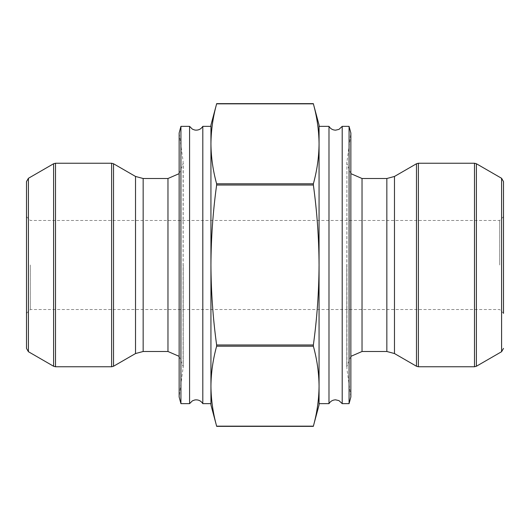 <?xml version="1.0" encoding="UTF-8"?>
<svg xmlns="http://www.w3.org/2000/svg" width="530" height="530" viewBox="0 0 530 530"><rect width="100%" height="100%" fill="white"/><g stroke="black" fill="none" stroke-linecap="round" stroke-linejoin="round"><path stroke-width="0.4" stroke-dasharray="2.65 1.99" d="M216.631 426.16L216.631 426.16C212.961 412.83 211.066 399.501 210.94 386.171C211.066 372.848 212.961 359.519 216.631 346.189L216.631 344.977C212.967 318.331 211.073 291.679 210.94 265C211.066 238.295 212.967 211.636 216.631 185.023L216.631 183.811C212.961 170.481 211.066 157.152 210.94 143.829C211.066 130.499 212.961 117.17 216.631 103.84L313.369 103.84C317.039 117.17 318.934 130.499 319.06 143.829C318.934 157.152 317.039 170.481 313.369 183.811L313.369 185.023C317.033 211.636 318.934 238.295 319.06 265C318.927 291.679 317.033 318.331 313.369 344.977L313.369 346.189C317.039 359.519 318.934 372.848 319.06 386.171C318.934 399.501 317.039 412.83 313.369 426.16L216.631 426.16M179.14 356.352L183.234 366.76L179.14 396.97L179.14 133.03L183.089 161.113L183.089 368.887L183.234 163.24L179.14 173.648M180.929 403.648L180.929 126.352M189.581 403.648L189.581 126.352M202.804 403.648L202.804 126.352M210.94 265L210.94 143.829L210.94 265M210.94 403.648L210.94 126.352M210.94 143.829L210.94 125.08M210.94 404.92L210.94 386.171M26.5 181.598L26.5 348.402M499.684 265L499.684 220.48L499.684 265M30.316 265L30.316 309.52L30.316 265M319.06 125.08L319.06 404.92M319.06 126.352L319.06 403.648M319.06 386.171L319.06 143.829M328.984 126.352L328.984 403.648M342.208 126.352L342.208 403.648M349.071 126.352L349.071 403.648M350.86 173.648L346.766 163.24L350.86 133.03L350.86 396.97L346.911 368.887L346.911 161.113L346.766 366.76L350.86 356.352M26.5 313.336L30.316 309.52L499.684 309.52L503.5 313.336L503.5 181.598M313.369 346.189L216.631 346.189M313.369 344.977L216.631 344.977M313.369 185.023L216.631 185.023M313.369 183.811L216.631 183.811M53.596 163.75L53.596 366.25M28.408 351.708L28.408 178.292M111.611 163.24L111.611 366.76M55.504 366.76L55.504 163.24M113.519 366.25L113.519 163.75M135.528 353.543L135.528 176.457M143.16 351.496L143.16 178.504M167.97 351.496L167.97 178.504M362.03 178.504L362.03 351.496M386.84 178.504L386.84 351.496M394.472 176.457L394.472 353.543M416.481 163.75L416.481 366.25M418.389 366.76L418.389 163.24M474.496 163.24L474.496 366.76M476.404 366.25L476.404 163.75M501.592 178.292L501.592 351.708M183.234 265L183.234 366.76L183.234 265M503.5 216.664L499.684 220.48L30.316 220.48L26.5 216.664M346.766 265L346.766 366.76L346.766 265"/><path stroke-width="0.79" d="M313.369 426.16C317.039 412.83 318.934 399.501 319.06 386.171L319.06 404.92L313.369 426.166L216.631 426.16C212.961 412.83 211.066 399.501 210.94 386.171L210.94 403.648L202.804 403.648L202.804 126.352C200.923 129.254 198.273 130.486 194.841 130.049L192.377 129.148L189.581 126.352L189.581 403.648L180.929 403.648L180.929 126.352L179.14 133.03L179.14 396.97L180.929 403.648M328.984 403.648L328.984 126.352C330.508 128.803 332.714 130.075 335.596 130.168L338.988 129.373L342.208 126.352L342.208 403.648L338.988 400.627L335.596 399.832C332.714 399.925 330.508 401.197 328.984 403.648L319.06 403.648L319.06 386.171C318.934 372.848 317.039 359.519 313.369 346.189L313.369 344.977C317.033 318.331 318.927 291.679 319.06 265C318.934 238.295 317.033 211.636 313.369 185.023L313.369 183.811C317.039 170.481 318.934 157.152 319.06 143.829C318.934 130.499 317.039 117.17 313.369 103.84L216.631 103.84C212.961 117.17 211.066 130.499 210.94 143.829C211.066 157.152 212.961 170.481 216.631 183.811L216.631 185.023C212.967 211.636 211.066 238.295 210.94 265C211.073 291.679 212.967 318.331 216.631 344.977L216.631 346.189C212.961 359.519 211.066 372.848 210.94 386.171L210.94 404.92L216.631 426.166M202.804 126.352L210.94 126.352L210.94 386.171M216.631 103.834L210.94 125.08L210.94 143.829M28.408 351.708L26.5 348.402L26.5 181.598L28.408 178.292L28.408 351.708L53.596 366.25L53.596 163.75L55.504 163.24L55.504 366.76L111.611 366.76L111.611 163.24L55.504 163.24M319.06 386.171L319.06 125.08L313.369 103.834M319.06 143.829L319.06 126.352L328.984 126.352M342.208 403.648L349.071 403.648L349.071 126.352L342.208 126.352M349.071 403.648L350.86 396.97L350.86 133.03L349.071 126.352M501.592 178.292L476.404 163.75L476.404 366.25L501.592 351.708L501.592 178.292L503.5 181.598L503.5 313.336M313.369 183.811L216.631 183.811M313.369 185.023L216.631 185.023M313.369 344.977L216.631 344.977M313.369 346.189L216.631 346.189M135.528 176.457L113.519 163.75L113.519 366.25L135.528 353.543L143.16 351.496L143.16 178.504L135.528 176.457L135.528 353.543M143.16 178.504L167.97 178.504L167.97 351.496L143.16 351.496M350.86 356.352L362.03 351.496L362.03 178.504L350.86 173.648M362.03 351.496L386.84 351.496L386.84 178.504L362.03 178.504M386.84 351.496L394.472 353.543L394.472 176.457L386.84 178.504M394.472 353.543L416.481 366.25L416.481 163.75L394.472 176.457M418.389 163.24L418.389 366.76L474.496 366.76L474.496 163.24L418.389 163.24L416.481 163.75M313.369 426.352L216.631 426.352M313.369 103.648L216.631 103.648M28.408 178.292L53.596 163.75M167.97 351.496L179.14 356.352M167.97 178.504L179.14 173.648M189.581 126.352L180.929 126.352M189.581 403.648L192.377 400.852L194.841 399.951C198.273 399.514 200.923 400.746 202.804 403.648M111.611 163.24L113.519 163.75M111.611 366.76L113.519 366.25M53.596 366.25L55.504 366.76M418.389 366.76L416.481 366.25M476.404 163.75L474.496 163.24M474.496 366.76L476.404 366.25M501.592 351.708L503.5 348.402"/></g></svg>
